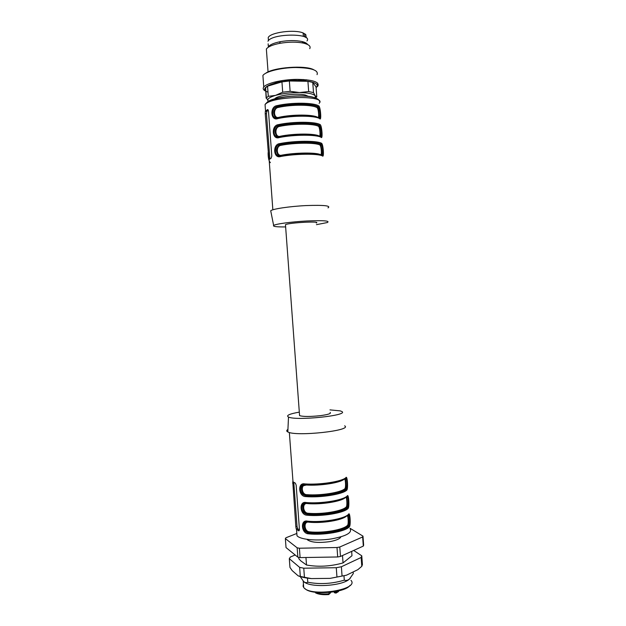 <?xml version="1.0" encoding="UTF-8"?>
<svg xmlns="http://www.w3.org/2000/svg" width="626" height="626" viewBox="0 0 626 626"><rect width="100%" height="100%" fill="white"/><g stroke="black" fill="none" stroke-linecap="round" stroke-linejoin="round"><path stroke-width="0.94" d="M299.502 414.694L299.572 415.625C303.125 416.728 310.05 416.744 320.355 415.664C328.165 414.592 331.436 413.52 330.152 412.448M316.31 223.012C321.412 220.923 288.93 222.653 285.472 224.679L285.519 225.274M309.674 532.022L308.532 532.624M308.258 532.796L307.264 533.571M307.303 539.737C311.294 542.515 318.884 543.133 330.09 541.584C336.318 540.387 339.934 538.814 340.92 536.858M333.282 532.757L328.76 532.468M296.278 529.103L298.665 530.825L299.431 529.369L296.161 485.15L295.362 483.162L292.765 481.684L295.84 526.81L296.278 529.103L297.773 528.845L299.416 530.019M305.801 496.59C298.461 496.77 297.311 482.145 304.862 483.914L305.324 484.493C319.565 485.58 341.201 482.239 345.2 478.444L345.857 477.708C347.305 474.618 348.346 488.898 346.765 490.166C342.696 494.305 320.449 497.858 305.801 496.59L306.591 495.596L305.222 495.244C300.676 493.288 300.104 485.189 304.455 484.501M307.382 514.392L307.17 515.214C299.831 515.268 298.68 500.651 306.239 502.553C320.888 503.891 343.126 500.276 347.187 496.027C348.619 492.74 349.668 507.005 348.095 508.476L347.328 507.733L347.813 507.138L346.585 507.733L347.328 507.733C343.384 512.091 321.78 515.714 307.522 514.282L305.997 513.993M307.006 521.716C302.749 522.436 303.54 530.598 308.164 532.491L307.522 532.616L308.892 532.882L308.548 533.829C301.2 533.743 300.05 519.142 307.616 521.176C322.273 522.733 344.488 518.938 348.518 514.329C349.942 510.847 350.983 525.097 349.425 526.771L348.972 526.098M343.533 489.618L343.611 490.729M344.965 509.329L345.051 510.425M345.255 478.436C345.943 481.058 346.155 484.54 345.865 488.883M345.865 488.89L345.223 489.415L346.522 488.804L345.998 489.43L346.765 490.166M346.554 488.726C347.461 486.042 346.929 477.669 345.669 478.241M305.128 484.485C299.032 483.749 298.97 493.257 304.369 495.283M304.526 495.338L306.145 495.667C320.395 496.887 342.023 493.445 345.998 489.43L345.568 489.501C341.491 493.405 320.567 496.739 306.591 495.596L306.732 495.487C320.504 496.676 341.428 493.374 345.223 489.415M336.694 482.286L337.085 481.754M308.853 521.794L308.962 522.194C303.219 520.816 304.072 531.81 309.674 531.85C323.266 533.344 343.549 529.792 347.469 525.355L348.228 526.098C344.214 530.676 323.329 534.346 309.338 532.804L308.892 532.882C323.157 534.526 344.738 530.731 348.666 526.028L349.105 525.457L348.228 526.098L348.956 526.09C344.832 530.746 323.212 534.588 308.774 532.976L307.499 532.609M349.144 525.394C350.153 522.687 349.558 514.165 348.4 514.783M347.986 515.042C348.627 517.78 348.799 521.286 348.486 525.55L347.939 526.028C344.159 530.645 323.274 534.291 309.455 532.703L308.18 532.515M307.843 521.708C301.638 520.801 301.755 530.582 307.389 532.554M309.455 532.703L308.18 532.499M339.48 511.285L338.932 510.433M337.727 492.834L337.038 492.028M346.624 496.747C347.289 499.431 347.477 502.921 347.18 507.224L346.898 507.811C342.852 512.052 321.944 515.55 307.969 514.204L306.701 513.883C302.108 511.951 301.427 503.82 305.731 503.116M347.853 507.068C348.807 504.368 348.244 495.925 347.039 496.52M306.482 503.108C300.339 502.287 300.363 511.927 305.879 513.923M346.139 507.068L346.569 507.725C342.79 512.021 321.889 515.488 308.094 514.102L306.02 514.001L307.969 514.204L308.305 513.273C321.889 514.564 342.187 511.176 346.139 507.068C347.524 506.16 346.749 496.371 345.771 497.349M329.965 409.881L340.27 410.883L341.804 411.501C349.629 415.382 296.129 421.024 288.5 417.041C285.824 415.515 289.431 413.88 299.314 412.135M344.644 425.821C353.15 430.547 295.934 436.823 287.819 431.94C286.34 431.204 286.379 430.359 287.937 429.428M307.468 503.171L307.593 503.601C301.849 502.318 302.702 513.32 308.305 513.273M336.131 492.263L336.952 493.038M338.165 510.652L338.776 511.489M347.469 525.355C348.823 524.424 348.079 515.182 347.242 515.589M335.966 482.028L334.55 482.803M334.3 482.857L331.952 482.865M345.216 489.407L344.801 488.765C346.233 487.764 345.435 476.981 344.112 479.242C340.121 482.849 319.792 485.995 306.216 485.001C300.48 483.804 301.333 494.814 306.936 494.673L306.74 495.479L305.222 495.268M293.797 482.427L297.045 526.607L297.773 528.845M343.917 510.926L343.838 509.861M342.477 491.246L342.399 490.189M306.216 485.001L306.075 484.54M347.187 496.027L346.53 496.754C342.563 500.902 320.95 504.423 306.693 503.116L306.239 502.553M309.463 532.695L309.674 531.85M348.518 514.329L347.868 515.057C343.924 519.549 322.327 523.242 308.07 521.724L307.616 521.176M266.574 51.856L266.363 49.031C268.061 46.692 272.466 44.806 279.587 43.374C288.656 41.809 296.716 41.754 303.767 43.202L304.94 42.474M304.369 42.239L303.422 42.881M306.184 37.302L305.746 34.477L303.117 32.951C294.447 29.187 270.542 32.356 268.225 37.505L268.413 40.095M303.367 36.394L303.117 32.951M304.479 33.702L304.713 36.934M305.973 37.646L305.746 34.477M268.585 101.522L268.382 101.342C266.613 99.362 268.992 97.374 275.526 95.379L282.702 92.202L290.12 91.318L299.518 92.538L308.673 91.568L313.509 92.601L315.238 95.848L316.787 96.897L315.543 97.961M268.382 101.342L266.363 97.875L268.304 96.349L275.526 95.379C282.6 93.462 290.597 92.515 299.518 92.538C308.156 92.75 313.399 93.853 315.238 95.848L315.199 97.844M308.673 91.568L307.922 81.31L312.765 82.413L313.509 92.601M282.702 92.202L281.943 81.881L289.361 80.981L290.12 91.318M316.787 96.897L316.06 86.936L312.765 82.413M266.136 98.196L265.62 87.773L267.552 86.185L268.304 96.349M307.922 81.31L289.361 80.981M281.943 81.881L267.552 86.185M267.991 92.163C258.898 89.017 269.266 82.749 287.741 80.973C306.177 79.095 321.584 82.867 316.099 87.46M265.612 91.13C263.256 89.948 262.638 88.579 263.757 87.03C266.48 83.25 281.794 79.58 296.434 79.369C312.405 79.596 319.55 81.826 317.883 86.044L316.107 87.593M306.638 79.776L303.07 80.629M277.803 82.483L274.157 82.162M263.139 78.641L262.904 75.472C265.604 71.497 280.918 67.686 295.566 67.522C311.545 67.827 318.704 70.206 317.053 74.643M303.219 79.494L298.023 80.472M282.78 81.591L277.498 81.388M265.807 73.179C273.437 67.326 305.183 64.994 313.579 69.674M297.906 79.353L282.733 80.472M268.147 43.843L268.374 46.817C269.9 44.689 273.875 42.975 280.284 41.684C288.422 40.267 295.66 40.22 301.998 41.535L303.767 43.202C309.017 44.54 311.005 46.363 309.729 48.664M301.998 41.535C305.034 42.271 306.889 43.249 307.554 44.477M267.959 41.222C271.903 33.217 313.086 33.061 306.99 40.972M305.285 42.631L304.166 43.304M308.548 96.451L305.535 95.105C297.483 92.836 276.864 95.395 274.744 98.885L274.564 99.151M305.535 95.105L305.613 96.177M307.053 95.731L307.1 96.294M267.482 109.597L265.322 111.342L265.228 113.627L268.898 159.622L271.081 158.284L271.801 156.07L268.468 111.045L267.858 109.605M268.116 152.634C268.092 157.877 268.859 161.203 270.409 162.627M320.019 117.586C320.496 113.392 319.87 109.8 318.141 106.819L318.79 105.966C320.551 106.897 321.615 121.467 319.714 118.65C315.074 115.45 292.35 115.341 277.897 118.564C270.69 121.452 269.532 106.592 276.95 105.653L277.428 106.53C272.208 107.249 271.105 115.419 274.665 117.383M321.365 136.171C321.85 131.914 321.224 128.346 319.495 125.466L320.152 124.621C321.897 125.341 322.961 139.903 321.075 137.297C316.459 134.465 293.758 134.535 279.298 137.54C272.091 140.287 270.925 125.435 278.351 124.637L278.828 125.497C273.562 126.147 272.498 134.347 276.129 136.319M322.703 154.747C323.016 152.548 322.766 144.747 320.856 144.097L321.506 143.26C323.235 143.777 324.299 158.323 322.429 155.921C317.844 153.456 295.167 153.722 280.698 156.492C273.476 159.106 272.318 144.262 279.744 143.604L280.229 144.45C274.924 145.029 273.883 153.26 277.584 155.248M321.866 155.326L322.672 154.825L321.318 155.123M280.409 155.89L278.64 155.342C275.197 151.202 275.878 147.572 280.683 144.442C294.486 141.711 315.84 141.57 320.41 144.097C321.529 147.118 321.999 150.67 321.819 154.771M321.811 154.802L321.654 155.24M277.756 155.35L280.448 155.89M319.377 118.142L319.996 117.665L319.119 117.665M277.381 118.024L275.737 117.485C272.427 113.423 273.147 109.777 277.889 106.537C291.677 103.376 313.07 103.587 317.695 106.819C318.822 110.035 319.299 113.627 319.127 117.594L319.025 117.954M274.83 117.477L277.631 118.009M320.637 136.742L321.334 136.257L320.074 136.491M278.891 136.969L277.185 136.421C273.812 132.321 274.509 128.682 279.29 125.497C293.085 122.555 314.455 122.586 319.057 125.466C320.176 128.588 320.645 132.156 320.473 136.186M320.473 136.218L320.348 136.609M276.293 136.421L279.04 136.953M285.644 226.933C276.629 227.019 272.623 226.518 273.64 225.446C275.503 223.975 291.497 221.792 306.81 220.986C323.509 220.297 330.34 220.814 327.312 222.543L316.435 224.671M270.901 211.713L270.714 210.759C272.639 208.912 289.721 206.361 306.106 205.571C323.963 204.952 331.256 205.727 327.993 207.887M280.487 136.202C293.899 133.455 314.635 133.393 319.111 135.999C320.755 137.853 319.949 126.867 318.407 126.311C313.916 123.533 293.164 123.502 279.759 126.358C274.11 126.976 274.978 138.166 280.487 136.202L280.409 136.711L277.271 136.538M279.094 117.265C292.491 114.315 313.25 114.417 317.75 117.367C319.409 119.37 318.603 108.368 317.046 107.672C312.53 104.542 291.755 104.354 278.367 107.406C272.717 108.126 273.585 119.323 279.094 117.265L278.922 117.868M320.528 154.88L320.465 154.622C322.1 156.32 321.295 145.342 319.761 144.942C315.301 142.501 294.572 142.642 281.16 145.287C275.503 145.811 276.371 156.993 281.88 155.131L281.802 155.639L278.719 155.459M268.288 110.199L266.856 111.35L266.457 113.627L269.869 158.887M278.367 107.406L277.428 106.53C291.481 103.251 313.587 103.47 318.141 106.819L317.046 107.672M279.759 126.358L278.828 125.497C292.89 122.446 314.972 122.477 319.495 125.466L318.407 126.311M281.16 145.287L280.229 144.45C294.298 141.617 316.357 141.468 320.856 144.097L319.761 144.942M277.897 118.564L278.273 117.915C290.777 115.137 310.175 114.801 316.999 117.179M319.127 118.009L319.565 118.251M274.783 117.547C274.892 118.017 275.956 118.189 277.975 118.079C292.358 114.769 314.784 114.863 319.565 118.259L319.714 118.65M279.298 137.54L279.665 136.875C292.796 134.16 313.266 133.839 319.244 136.194M320.418 136.64L321.075 137.297M280.698 156.492L281.066 155.811C295.143 153.112 317.186 152.861 321.67 155.271M321.709 155.264L322.265 155.498M277.701 155.42C277.85 155.851 278.875 156.038 280.784 155.976C295.182 153.127 317.538 152.846 322.265 155.506L322.429 155.921M363.643 545.223L363.315 546.091L362.65 536.959L362.986 536.122L363.643 545.223M340.474 556.451L337.696 556.968L337.007 547.507L339.785 547.007L340.474 556.451L363.315 546.091M300.097 557.602L297.859 557.179L297.162 547.82L299.4 548.22L300.097 557.602L337.696 556.968M296.255 533.688L285.941 537.765L285.362 538.595L286.027 547.57L297.859 557.179M362.986 536.122L350.067 528.305M285.362 538.595L297.162 547.82M299.4 548.22L337.007 547.507M339.785 547.007L362.65 536.959M336.694 592.681L338.556 591.547L338.51 590.936M334.37 592.728L334.143 591.828M350.059 585.349C345.059 592.978 311.114 595.475 305.05 588.651M303.414 583.815L303.086 586.249L303.68 587.391C309.972 597.423 359.903 589.833 350.998 580.357M350.216 578.322L349.527 578.995C342.391 586.155 310.097 588.033 303.813 581.679M298.508 575.975C301.865 577.242 306.153 578.119 311.357 578.588L330.16 578.361L346.413 575.216L357.829 569.676L361.797 566.327L361.155 557.476L361.773 555.81L353.69 550.457M361.797 566.327L362.415 564.605L361.773 555.81M336.945 576.851L336.272 567.719L341.381 566.757L361.155 557.476M342.046 575.865L341.381 566.757M295.167 554.988L290.354 557.03L289.306 558.682L289.955 567.391L292.178 570.607L298.164 575.842L300.308 576.405L299.643 567.375L303.767 568.197L336.272 567.719M300.308 576.405L304.439 577.266L303.767 568.197M289.306 558.682L299.643 567.375M304.439 577.266L311.357 578.588M330.16 578.361L346.413 575.216M353.158 571.945L353.283 573.604L349.527 578.995C347.79 580.38 346.053 580.764 344.3 580.161L343.987 575.904M298.751 557.359L298.852 558.783L300.903 560.966L306.505 565.012C318.391 567.133 330.575 566.436 343.04 562.915L351.976 555.716L351.663 551.381M307.476 578.142L307.773 582.219C319.675 584.535 331.85 583.847 344.3 580.161M300.167 576.546L303.688 581.57C305.175 582.775 306.529 582.986 307.773 582.219M343.04 562.915L342.5 555.536M305.95 557.5L306.505 565.012M342.985 527.992L344.511 528.438M296.763 532.499L297.006 535.778L297.71 536.404C302.108 539.792 317.656 541.028 331.357 538.923C346.147 536.2 352.391 532.765 350.09 528.618M348.619 527.483L347.571 526.951M304.862 483.914C319.503 485.033 341.765 481.597 345.857 477.708M348.095 508.476C344.05 512.968 321.834 516.7 307.17 515.214M349.425 526.771C345.411 531.623 323.212 535.535 308.548 533.829M310.637 485.158L314.369 484.641M325.645 483.812L329.417 483.781M308.313 485.103L310.762 484.68M329.229 483.319L331.71 483.382M332.093 483.311L329.722 483.249M310.261 484.673L307.922 485.087M345.395 497.592C341.342 501.52 321.115 504.791 307.593 503.601M346.405 516.176C341.827 520.316 322.147 523.532 308.962 522.194M308 484.626L302.225 486.019M306.936 494.673C320.504 495.776 340.834 492.545 344.801 488.765M298.665 530.825L299.111 530.746M295.84 526.81L297.045 526.607M292.608 483.131L293.813 482.951M266.59 102.836L267.318 102.085C272.333 97.014 303.023 93.845 313.563 97.359M319.135 103.313C327.617 95.277 274.047 95.731 265.674 103.939L265.056 104.542L265.26 107.304M276.95 105.653C291.395 102.273 314.135 102.507 318.79 105.966M278.351 124.637C292.804 121.483 315.52 121.538 320.152 124.621M279.744 143.604C294.212 140.678 316.905 140.545 321.506 143.26M297.538 153.941L281.528 155.804M286.551 116.608L286.066 116.616M286.896 135.787L280.127 136.867M281.88 155.131C295.3 152.588 316.02 152.353 320.465 154.622M265.322 111.342L266.856 111.35M268.523 158.096L269.751 158.073M265.228 113.627L266.457 113.627M335.278 593.072L334.167 592.18L336.718 592.266L336.131 593.104M330.489 592.337L330.544 592.978L329.088 593.792L329.065 594.512C323.892 594.95 319.737 594.567 316.584 593.362L315.614 592.556C319.01 593.855 323.501 594.27 329.088 593.792L328.986 592.486M336.647 591.359L336.718 592.266M285.472 224.679L299.572 415.625M289.353 432.488L293.015 481.91M296.528 529.4L296.967 535.308M305.198 495.26L304.526 495.362L306.004 495.784C320.449 496.958 342.14 493.452 346.342 489.524L346.53 488.789M288.5 417.041L287.819 431.94M297.647 528.72L296.184 528.962M347.109 528.477L345.568 528.125M347.821 507.13L347.657 507.819C343.486 512.107 321.834 515.785 307.389 514.384M349.112 525.449L348.956 526.09M268.225 37.505L268.452 40.588M266.363 97.875L265.62 87.773M317.883 86.044L317.672 83.109M263.757 87.03L262.904 75.472M268.061 71.935L266.363 49.031M280.284 41.684L279.587 43.374M272.85 209.788L269.117 159.411M265.534 111.06L265.056 104.542L265.674 103.713C270.205 99.902 278.719 97.437 291.223 96.302C300.472 95.809 302.358 95.981 306.13 96.216C314.409 96.92 318.892 98.681 319.573 101.482M278.633 155.412L277.748 155.42M275.722 117.555L274.822 117.555M277.177 136.491L276.285 136.499M273.64 225.446L270.714 210.759M286.192 116.655L285.73 116.663M275.816 117.61L278.93 117.774M319.565 118.259L320.027 117.665M276.238 136.491C276.387 136.945 277.435 137.125 279.384 137.039C293.766 133.956 316.161 133.862 320.919 136.891L321.365 136.249M322.265 155.506L322.703 154.825M315.34 592.266L315.801 593.112M303.68 587.391L303.219 581.116"/></g></svg>
